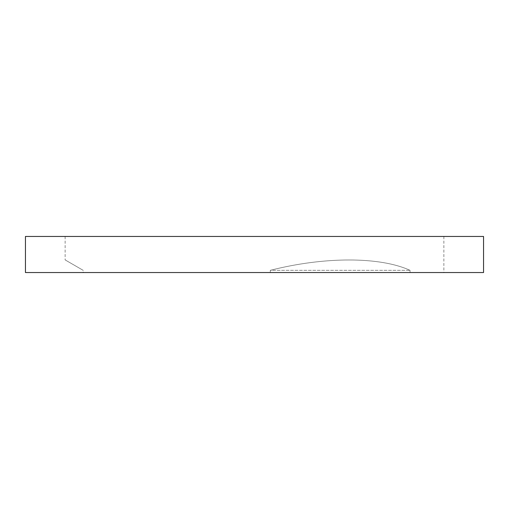 <?xml version="1.0" encoding="UTF-8"?>
<svg xmlns="http://www.w3.org/2000/svg" width="509" height="509" viewBox="0 0 509 509"><rect width="100%" height="100%" fill="white"/><g stroke="black" fill="none" stroke-linecap="round" stroke-linejoin="round"><path stroke-width="0.38" stroke-dasharray="2.54 1.91" d="M25.45 236.462L483.55 236.462M25.45 272.538L270.317 272.538L270.317 270.324L410.019 270.324L270.317 270.324C324.246 256.536 379.975 256.536 410.019 270.324C379.975 256.536 324.246 256.536 270.317 270.324L270.317 272.538L83.164 272.538L83.164 270.324C59.286 256.536 59.286 256.536 83.164 270.324C59.286 256.536 59.286 256.536 83.164 270.324L83.164 272.538L483.55 272.538M410.019 270.324L410.019 272.538L443.873 272.538L270.317 272.538L410.019 272.538L410.019 270.324M65.127 236.462L65.127 259.908M443.873 236.462L443.873 272.538"/><path stroke-width="0.76" d="M483.55 236.462L25.45 236.462L25.45 272.538L483.55 272.538L483.55 236.462"/></g></svg>
